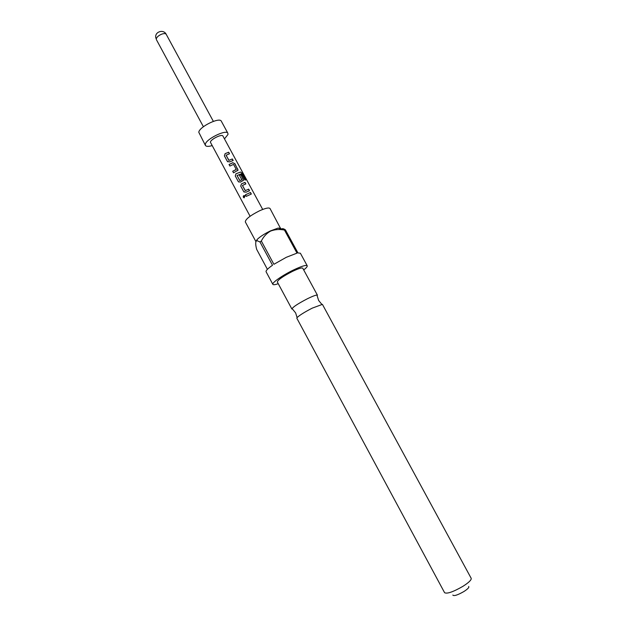 <?xml version="1.0" encoding="UTF-8"?>
<svg xmlns="http://www.w3.org/2000/svg" width="627" height="627" viewBox="0 0 627 627"><rect width="100%" height="100%" fill="white"/><g stroke="black" fill="none" stroke-linecap="round" stroke-linejoin="round"><path stroke-width="0.94" d="M244.287 195.546L243.535 197.223L244.334 197.779M245.032 196.079L244.695 195.702C243.511 195.412 243.064 195.93 243.362 197.246L243.903 197.748L245.032 196.079M322.411 304.369L312.254 308.131C304.495 312.144 299.447 315.295 297.096 317.583L296.83 318.202L444.598 592.711C447.098 594.028 453.188 591.919 462.867 586.37C468.784 582.585 471.559 579.904 471.198 578.329L322.411 304.369M228.949 160.285L226.088 155.245L229.521 153.764L228.69 152.22L225.093 153.654L224.403 155.904L227.319 161.311L229.576 161.938L233.166 160.496L232.335 158.952L228.957 160.371L232.335 158.952M234.898 163.686L232.742 162.699L229.051 164.501L229.882 166.053L233.534 164.384L236.238 169.392L232.703 171.265L233.542 172.817L238.009 170.176L234.898 163.686L232.742 162.699M242.375 173.389L240.627 172.033L235.964 173.757L235.274 176.022L238.425 181.744L240.47 182.096L243.456 180.262L240.87 174.721L239.404 175.231L241.787 179.643L239.937 180.6L237.061 175.529L241.395 173.781L244.851 179.996L245.894 179.878L242.375 173.389L240.627 172.033M245.322 190.545L242.43 185.459L245.855 183.923L245.016 182.371L241.426 183.86L240.737 186.125L243.684 191.572L245.949 192.215L249.53 190.718L248.692 189.158L245.322 190.624L248.692 189.158M245.423 194.801L246.27 196.361L251.333 194.041L250.487 192.481L245.423 194.801L250.487 192.481M250.087 216.26L210.382 142.188C210.672 139.257 222.083 133.669 222.922 136.035L262.697 209.442M211.989 145.644C208.407 146.671 206.228 146.608 205.437 145.448L205.319 144.398C205.75 139.163 226.418 129.021 227.891 133.3L227.985 134.476L224.474 138.896M205.437 145.448L198.79 132.281C199.127 126.873 219.771 116.787 221.347 121.238L227.891 133.3M291.892 309.033C292.621 307.206 297.731 303.805 307.222 298.844C313.273 295.889 316.682 294.682 317.442 295.223L302.77 268.215C301.908 267.478 298.444 268.552 292.386 271.436C282.91 276.342 277.894 279.854 277.322 281.978L291.892 309.033M280.818 228.941L270.025 208.517C268.959 207.388 265.44 208.148 259.484 210.813C250.244 215.508 245.518 219.199 245.306 221.887L255.863 241.505M280.794 228.346L278.114 228.087L270.37 230.924C264.531 233.777 260.158 236.591 257.25 239.365L255.941 241.301M284.454 230.038L284.117 229.991C279.43 229.082 274.908 229.451 270.543 231.089C266.483 233.448 263.411 236.755 261.341 241.019L273.897 264.304L286.28 257.313L297.002 253.128L284.454 230.038L285.426 229.882L297.95 252.932L300.388 253.23L307.214 265.777C306.062 264.782 301.391 266.232 293.217 270.119C282.409 275.331 271.601 282.942 272.855 284.36C273.286 284.987 275.081 284.768 278.247 283.694M280.967 229.654C281.813 228.283 283.302 228.361 285.426 229.882M303.711 269.931C306.337 267.87 307.512 266.483 307.214 265.777M468.667 586.496C469.38 587.334 467.773 589.019 463.855 591.559C457.538 595.141 453.854 596.308 452.812 595.062M261.341 241.019L259.97 241.967L256.898 240.627C255.401 241.238 255.314 244.138 256.655 249.327L267.408 269.328M272.855 284.36L266.091 271.773C265.715 270.692 267.854 268.513 272.51 265.237L259.97 241.967M245.494 194.84L246.301 196.337M251.153 194.096L250.353 192.614M245.165 190.577L242.43 185.459M245.682 183.977L245.016 182.371M244.883 182.504L241.426 183.86M241.442 183.93L240.737 186.125M240.807 186.164L243.684 191.572M243.754 191.619L244.209 192.136M249.358 190.773L248.558 189.291M245.604 179.894L242.163 173.538M240.454 172.182L235.964 173.757M235.979 173.836L235.274 176.022M235.344 176.069L238.213 181.454M238.284 181.501L238.722 182.002M243.198 180.733L243.276 179.165M243.143 179.298L240.87 174.721M239.443 175.301L240.737 174.855M239.937 180.6L241.74 179.784M239.788 180.631L237.061 175.529M237.751 170.638L237.821 169.094M237.696 169.235L234.764 163.827M232.672 162.824L229.051 164.501M229.121 164.556L229.921 166.03M232.703 171.265L236.191 169.533M232.774 171.312L233.581 172.793M228.8 160.324L226.088 155.245M229.349 153.811L228.69 152.22M228.565 152.369L225.093 153.654M225.109 153.74L224.403 155.904M224.482 155.958L227.319 161.311M227.397 161.358L227.797 161.829M232.993 160.543L232.202 159.093M156.256 39.015C156.648 37.236 158.388 35.645 161.476 34.25C163.929 33.349 165.512 33.372 166.218 34.32C163.639 28.96 154.838 31.601 155.723 37.479L156.256 39.015M321.745 304.252L318.649 300.49L317.184 295.897M297.096 317.583L295.638 312.928L292.597 309.189M213.352 121.356L166.218 34.32M278.114 228.087L284.117 229.991M257.25 239.365L256.898 240.627M203.399 126.74L156.389 39.634"/></g></svg>
